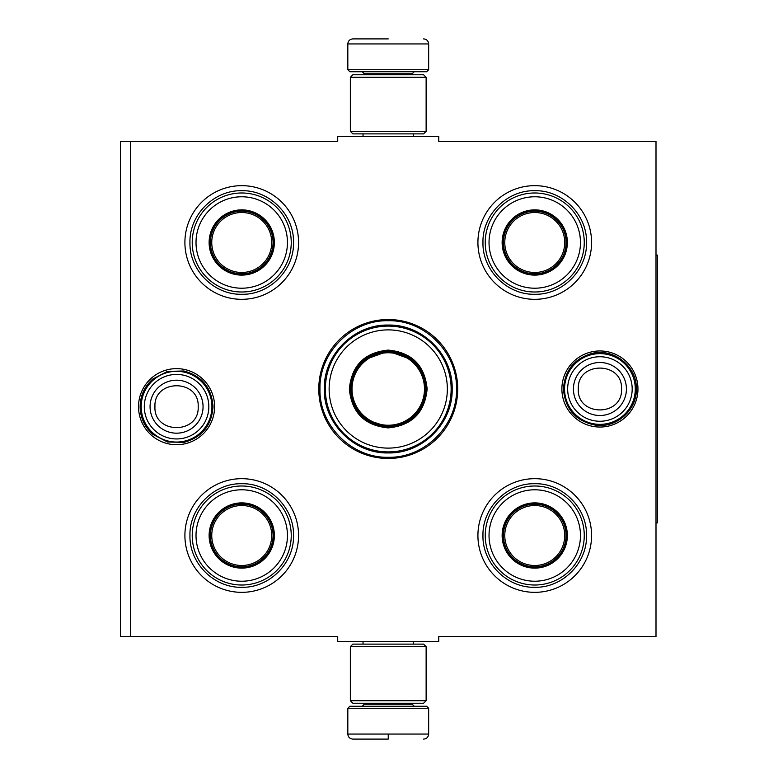 <?xml version="1.0" encoding="UTF-8"?>
<svg xmlns="http://www.w3.org/2000/svg" width="778" height="778" viewBox="0 0 778 778"><rect width="100%" height="100%" fill="white"/><g stroke="black" fill="none" stroke-linecap="round" stroke-linejoin="round"><path stroke-width="1.17" d="M130.597 141.45L337.72 141.45L337.72 136.403L438.763 136.403L438.763 141.45L656 141.45L656 636.55L438.763 636.55L438.763 641.597L337.72 641.597L337.72 636.55L130.597 636.55L130.597 141.45L120.493 141.45L120.493 636.55L130.597 636.55M318.776 389A69.466 69.466 0 0 0 388.241 458.466A69.466 69.466 0 0 0 457.707 389A69.466 69.466 0 0 0 388.241 319.534A69.466 69.466 0 0 0 318.776 389M138.523 406.68A38.044 38.044 0 0 0 176.567 444.724A38.044 38.044 0 0 0 214.611 406.68A38.044 38.044 0 0 0 176.567 368.636A38.044 38.044 0 0 0 138.523 406.68M561.881 389A38.044 38.044 0 0 0 599.916 427.044A38.044 38.044 0 0 0 637.96 389A38.044 38.044 0 0 0 599.916 350.956A38.044 38.044 0 0 0 561.881 389M477.916 242.493A56.833 56.833 0 0 1 534.749 185.66A56.833 56.833 0 0 1 591.581 242.493A56.833 56.833 0 0 1 534.749 299.326A56.833 56.833 0 0 1 477.916 242.493M184.901 242.493A56.833 56.833 0 0 1 241.734 185.66A56.833 56.833 0 0 1 298.567 242.493A56.833 56.833 0 0 1 241.734 299.326A56.833 56.833 0 0 1 184.901 242.493M477.916 535.507A56.833 56.833 0 0 1 534.749 478.674A56.833 56.833 0 0 1 591.581 535.507A56.833 56.833 0 0 1 534.749 592.34A56.833 56.833 0 0 1 477.916 535.507M184.901 535.507A56.833 56.833 0 0 1 241.734 478.674A56.833 56.833 0 0 1 298.567 535.507A56.833 56.833 0 0 1 241.734 592.34A56.833 56.833 0 0 1 184.901 535.507M388.241 457.279C351.753 458.213 319.029 425.488 319.962 389C319.029 352.512 351.753 319.787 388.241 320.721C424.73 319.787 457.464 352.512 456.521 389C457.464 425.488 424.73 458.213 388.241 457.279M141.197 406.68A35.36 35.36 0 0 1 176.567 371.32A35.36 35.36 0 0 1 211.927 406.68A35.36 35.36 0 0 1 176.567 442.05A35.36 35.36 0 0 1 141.197 406.68M144.3 406.68A32.258 32.258 0 0 1 176.567 374.422A32.258 32.258 0 0 1 208.825 406.68A32.258 32.258 0 0 1 176.567 438.948A32.258 32.258 0 0 1 144.3 406.68M564.556 389A35.36 35.36 0 0 1 599.916 353.64A35.36 35.36 0 0 1 635.286 389A35.36 35.36 0 0 1 599.916 424.36A35.36 35.36 0 0 1 564.556 389M567.658 389A32.258 32.258 0 0 1 599.916 356.742A32.258 32.258 0 0 1 632.183 389A32.258 32.258 0 0 1 599.916 421.258A32.258 32.258 0 0 1 567.658 389M347.824 708.281L349.847 706.259L426.636 706.259L428.659 708.281L347.824 708.281L347.824 734.053C348.126 737.116 349.808 738.799 352.881 739.1M388.241 739.1L352.881 739.1L388.241 739.1M388.241 738.915L388.241 734.432M428.659 69.719L347.824 69.719L349.847 71.741L426.636 71.741L428.659 69.719L428.659 43.947C428.357 40.884 426.675 39.201 423.602 38.9M388.241 38.9L352.881 38.9L388.241 38.9M350.353 700.706L426.13 700.706L423.602 703.234L352.881 703.234L350.353 700.706L350.353 646.654L426.13 646.654L423.602 644.126L352.881 644.126L350.353 646.654M426.13 77.294L350.353 77.294L352.881 74.766L423.602 74.766L426.13 77.294L426.13 131.346L423.602 133.874L352.881 133.874L350.353 131.346L426.13 131.346M241.734 210.41A32.083 32.083 0 0 1 273.817 242.493A32.083 32.083 0 0 1 241.734 274.576A32.083 32.083 0 0 1 209.652 242.493A32.083 32.083 0 0 1 241.734 210.41M241.734 209.875A32.618 32.618 0 0 0 209.117 242.493A32.618 32.618 0 0 0 241.734 275.111A32.618 32.618 0 0 0 274.362 242.493A32.618 32.618 0 0 0 241.734 209.875M241.734 288.21A45.717 45.717 0 0 0 287.452 242.493A45.717 45.717 0 0 0 241.734 196.776A45.717 45.717 0 0 0 196.017 242.493A45.717 45.717 0 0 0 241.734 288.21M241.734 192.983A49.51 49.51 0 0 0 192.224 242.493A49.51 49.51 0 0 0 241.734 292.003A49.51 49.51 0 0 0 291.244 242.493A49.51 49.51 0 0 0 241.734 192.983M293.52 242.493C294.23 270.161 269.402 294.988 241.734 294.279C214.067 294.988 189.249 270.161 189.949 242.493C189.249 214.825 214.067 189.997 241.734 190.707C269.402 189.997 294.23 214.825 293.52 242.493M271.716 242.493A29.982 29.982 0 0 1 241.734 272.475A29.982 29.982 0 0 1 211.752 242.493A29.982 29.982 0 0 1 241.734 212.511A29.982 29.982 0 0 1 271.716 242.493M273.059 242.493A31.324 31.324 0 0 1 241.734 273.817A31.324 31.324 0 0 1 210.41 242.493A31.324 31.324 0 0 1 241.734 211.169A31.324 31.324 0 0 1 273.059 242.493M241.734 503.424A32.083 32.083 0 0 1 273.817 535.507A32.083 32.083 0 0 1 241.734 567.59A32.083 32.083 0 0 1 209.652 535.507A32.083 32.083 0 0 1 241.734 503.424M241.734 502.889A32.618 32.618 0 0 0 209.117 535.507A32.618 32.618 0 0 0 241.734 568.125A32.618 32.618 0 0 0 274.362 535.507A32.618 32.618 0 0 0 241.734 502.889M241.734 581.224A45.717 45.717 0 0 0 287.452 535.507A45.717 45.717 0 0 0 241.734 489.79A45.717 45.717 0 0 0 196.017 535.507A45.717 45.717 0 0 0 241.734 581.224M241.734 485.997A49.51 49.51 0 0 0 192.224 535.507A49.51 49.51 0 0 0 241.734 585.017A49.51 49.51 0 0 0 291.244 535.507A49.51 49.51 0 0 0 241.734 485.997M293.52 535.507C294.23 563.175 269.402 588.003 241.734 587.293C214.067 588.003 189.249 563.175 189.949 535.507C189.249 507.84 214.067 483.012 241.734 483.721C269.402 483.012 294.23 507.84 293.52 535.507M271.716 535.507A29.982 29.982 0 0 1 241.734 565.489A29.982 29.982 0 0 1 211.752 535.507A29.982 29.982 0 0 1 241.734 505.525A29.982 29.982 0 0 1 271.716 535.507M273.059 535.507A31.324 31.324 0 0 1 241.734 566.831A31.324 31.324 0 0 1 210.41 535.507A31.324 31.324 0 0 1 241.734 504.183A31.324 31.324 0 0 1 273.059 535.507M388.241 350.1C411.873 352.405 424.837 365.368 427.141 389C424.837 412.632 411.873 425.595 388.241 427.9C364.61 425.595 351.646 412.632 349.341 389C351.646 365.368 364.61 352.405 388.241 350.1M412.622 360L388.241 351.111C411.251 353.358 423.884 365.991 426.13 389C423.884 412.009 411.251 424.642 388.241 426.889C365.232 424.642 352.599 412.009 350.353 389C352.599 365.991 365.232 353.358 388.241 351.111L363.861 360M388.241 326.099A62.901 62.901 0 0 0 325.35 389A62.901 62.901 0 0 0 388.241 451.901A62.901 62.901 0 0 0 451.143 389A62.901 62.901 0 0 0 388.241 326.099M388.241 329.891A59.109 59.109 0 0 0 329.133 389A59.109 59.109 0 0 0 388.241 448.109A59.109 59.109 0 0 0 447.35 389A59.109 59.109 0 0 0 388.241 329.891M365.971 419.653L388.241 426.889M388.241 452.932C354.078 453.807 323.434 423.164 324.309 389C323.434 354.836 354.078 324.193 388.241 325.068C422.405 324.193 453.049 354.836 452.174 389C453.049 423.164 422.405 453.807 388.241 452.932M388.241 352.755A36.245 36.245 0 0 0 352.006 389A36.245 36.245 0 0 0 388.241 425.245A36.245 36.245 0 0 0 424.487 389A36.245 36.245 0 0 0 388.241 352.755M388.241 351.744A37.256 37.256 0 0 1 425.498 389A37.256 37.256 0 0 1 388.241 426.256A37.256 37.256 0 0 1 350.985 389A37.256 37.256 0 0 1 388.241 351.744M534.749 210.41A32.083 32.083 0 0 1 566.831 242.493A32.083 32.083 0 0 1 534.749 274.576A32.083 32.083 0 0 1 502.666 242.493A32.083 32.083 0 0 1 534.749 210.41M534.749 209.875A32.618 32.618 0 0 0 502.131 242.493A32.618 32.618 0 0 0 534.749 275.111A32.618 32.618 0 0 0 567.366 242.493A32.618 32.618 0 0 0 534.749 209.875M534.749 288.21A45.717 45.717 0 0 0 580.466 242.493A45.717 45.717 0 0 0 534.749 196.776A45.717 45.717 0 0 0 489.031 242.493A45.717 45.717 0 0 0 534.749 288.21M534.749 192.983A49.51 49.51 0 0 0 485.239 242.493A49.51 49.51 0 0 0 534.749 292.003A49.51 49.51 0 0 0 584.259 242.493A49.51 49.51 0 0 0 534.749 192.983M586.534 242.493C587.244 270.161 562.416 294.988 534.749 294.279C507.081 294.988 482.253 270.161 482.963 242.493C482.253 214.825 507.081 189.997 534.749 190.707C562.416 189.997 587.244 214.825 586.534 242.493M564.731 242.493A29.982 29.982 0 0 1 534.749 272.475A29.982 29.982 0 0 1 504.766 242.493A29.982 29.982 0 0 1 534.749 212.511A29.982 29.982 0 0 1 564.731 242.493M566.073 242.493A31.324 31.324 0 0 1 534.749 273.817A31.324 31.324 0 0 1 503.424 242.493A31.324 31.324 0 0 1 534.749 211.169A31.324 31.324 0 0 1 566.073 242.493M534.749 503.424A32.083 32.083 0 0 1 566.831 535.507A32.083 32.083 0 0 1 534.749 567.59A32.083 32.083 0 0 1 502.666 535.507A32.083 32.083 0 0 1 534.749 503.424M534.749 502.889A32.618 32.618 0 0 0 502.131 535.507A32.618 32.618 0 0 0 534.749 568.125A32.618 32.618 0 0 0 567.366 535.507A32.618 32.618 0 0 0 534.749 502.889M534.749 581.224A45.717 45.717 0 0 0 580.466 535.507A45.717 45.717 0 0 0 534.749 489.79A45.717 45.717 0 0 0 489.031 535.507A45.717 45.717 0 0 0 534.749 581.224M534.749 485.997A49.51 49.51 0 0 0 485.239 535.507A49.51 49.51 0 0 0 534.749 585.017A49.51 49.51 0 0 0 584.259 535.507A49.51 49.51 0 0 0 534.749 485.997M586.534 535.507C587.244 563.175 562.416 588.003 534.749 587.293C507.081 588.003 482.253 563.175 482.963 535.507C482.253 507.84 507.081 483.012 534.749 483.721C562.416 483.012 587.244 507.84 586.534 535.507M564.731 535.507A29.982 29.982 0 0 1 534.749 565.489A29.982 29.982 0 0 1 504.766 535.507A29.982 29.982 0 0 1 534.749 505.525A29.982 29.982 0 0 1 564.731 535.507M566.073 535.507A31.324 31.324 0 0 1 534.749 566.831A31.324 31.324 0 0 1 503.424 535.507A31.324 31.324 0 0 1 534.749 504.183A31.324 31.324 0 0 1 566.073 535.507M656 255.126L657.507 255.126L657.507 522.874L656 522.874M203.058 406.68A26.501 26.501 180 0 0 176.567 380.189A26.501 26.501 180 0 0 150.066 406.68A26.501 26.501 0 0 0 176.567 433.181A26.501 26.501 0 0 0 203.058 406.68M198.186 406.68C199.538 378.798 153.597 378.798 154.948 406.68C153.597 434.562 199.538 434.562 198.186 406.68M626.416 389A26.501 26.501 180 0 0 599.916 362.499A26.501 26.501 180 0 0 573.425 389A26.501 26.501 0 0 0 599.916 415.501A26.501 26.501 0 0 0 626.416 389M621.534 389C622.886 361.118 576.945 361.118 578.297 389C576.945 416.882 622.886 416.882 621.534 389M364.25 703.234L364.25 704.246L412.243 704.246L414.256 706.259M428.659 708.281L428.659 734.053L347.824 734.053M412.243 74.766L412.243 73.754L364.25 73.754L362.227 71.741M347.824 69.719L347.824 43.947L428.659 43.947M363.034 641.597L363.034 644.126M413.449 641.597L413.449 644.126M412.243 703.234L412.243 704.246M364.25 704.246L362.227 706.259M428.659 734.053C428.357 737.116 426.675 738.799 423.602 739.1M363.034 136.403L363.034 133.874M413.449 136.403L413.449 133.874M364.25 74.766L364.25 73.754M412.243 73.754L414.256 71.741M347.824 43.947C348.126 40.884 349.808 39.201 352.881 38.9M426.13 700.706L426.13 646.654M350.353 77.294L350.353 131.346M636.365 389C636.997 409.957 616.682 428.153 595.919 425.226C575.924 421.375 565.11 409.296 563.466 389C564.692 370.503 574.183 358.648 591.97 353.426C613.745 347.766 637.143 366.516 636.365 389M213.016 406.68C211.742 425.43 202.056 437.324 183.958 442.371L167.503 441.982L152.896 434.396C144.591 427.025 140.332 417.786 140.118 406.68C140.332 395.574 144.591 386.335 152.896 378.964L167.503 371.378L183.958 370.989C202.056 376.037 211.742 387.93 213.016 406.68"/></g></svg>
